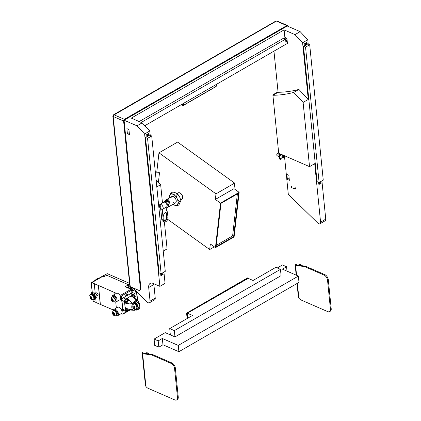 <?xml version="1.0" encoding="UTF-8"?>
<svg xmlns="http://www.w3.org/2000/svg" width="421" height="421" viewBox="0 0 421 421"><rect width="100%" height="100%" fill="white"/><g stroke="black" fill="none" stroke-linecap="round" stroke-linejoin="round"><path stroke-width="0.63" d="M158.822 347.167L158.191 340.873L154.081 339.079L154.712 345.378L158.822 347.167L162.964 344.778L162.332 338.479L158.191 340.873M280.46 269.345L174.341 330.611L174.973 336.905L281.091 275.639L280.46 269.345L275.834 267.33L253.058 280.481L247.922 278.244L187.356 313.208L187.85 318.129M174.973 336.905L165.211 332.653L154.081 339.079M178.262 345.42L298.352 276.081L298.984 282.38L178.893 351.714L178.262 345.42L162.332 338.479M277.276 267.956L282.459 264.962L286.569 266.756L282.428 269.145L298.352 276.081M178.893 351.714L162.964 344.778M287.006 271.14L286.569 266.756M187.356 313.208L192.497 315.445L169.721 328.596L170.347 334.895M174.341 330.611L169.721 328.596M284.433 155.717L286.285 174.162L288.853 175.283L289.359 180.32L286.79 179.199L288.301 194.313L317.844 223.114A2.926 1.689 -120 0 0 319.981 223.777A2.926 1.689 -120 0 0 320.57 222.135L325.749 219.146L321.918 180.904M273.96 51.157L278.081 92.304L272.908 95.293L278.707 153.223L309.535 166.648L314.713 163.664L320.57 222.135M150.229 135.309L149.792 130.984L144.619 133.973L136.993 125.832L123.779 120.08M136.993 125.832L142.172 122.848L131.305 118.112L284.112 29.891L294.979 34.622L300.152 31.633L286.812 25.823M308.209 44.1L307.777 39.774L302.599 42.763L294.979 34.622M273.171 95.135A1.463 0.942 -66.5 0 1 273.945 94.172L274.46 94.393L278.081 92.304A219.615 126.795 -120 0 0 298.894 89.415L308.277 99.435L302.599 42.763M308.277 99.435L303.104 102.424L309.535 166.648M303.104 102.424L293.716 92.404A219.615 126.795 60 0 1 272.908 95.293M325.749 219.146A2.926 1.689 60 0 1 325.154 220.788L319.981 223.777M300.152 31.633L307.777 39.774M128.942 129.552L129.447 134.594L127.389 133.694L126.889 128.658L128.942 129.552M153.833 283.722A7.32 4.226 -120 0 0 153.875 284.517L155.238 298.147A2.926 1.689 60 0 1 154.649 299.789L149.471 302.778A2.926 1.689 -120 0 1 147.334 302.115L132.436 287.59M149.471 302.778A2.926 1.689 -120 0 0 150.06 301.136L155.238 298.147M144.619 133.973L159.885 286.359L153.202 283.449A7.32 4.226 -120 0 0 150.176 283.407A7.32 4.226 -120 0 0 148.697 287.506L150.06 301.136M163.248 251.111L167.084 248.895L164.369 221.83M162.485 203.006L160.648 184.666L156.102 179.814M163.932 272.113L165.058 283.37L159.885 286.359M156.812 186.882L160.648 184.666M289.111 177.857L286.79 179.199M142.172 122.848L149.792 130.984M298.894 89.415L293.716 92.404M285.943 42.732L287.432 43.379L286.927 38.343L284.87 37.448L284.112 29.891M127.389 133.694L129.247 132.626M285.885 42.189L287.233 41.411M319.444 184.098L318.902 184.156M320.997 183.203L320.455 183.256M306.346 42.453L306.972 42.263L306.346 42.453M306.572 44.726L307.114 44.673M304.793 43.347L305.414 43.163L304.793 43.347M305.02 45.621L305.562 45.568M305.551 47.136L319.113 182.519L323.254 180.13L309.693 44.747L305.551 47.136L303.499 46.242L304.909 45.426M319.113 182.519L317.06 181.625L303.499 46.242M305.604 45.026L306.462 44.531M307.156 44.126L307.64 43.847L309.693 44.747M139.198 121.553L283.522 38.227L285.58 39.121L286.085 44.158L144.845 125.7M285.58 39.121L141.251 122.448M286.717 40.232L287.117 40.253M285.627 39.616L286.817 38.843M161.459 275.313L160.917 275.366M163.011 274.413L162.469 274.466M148.36 133.662L148.987 133.478L148.36 133.662M148.592 135.936L149.134 135.883M146.808 134.557L147.434 134.373L146.808 134.557M147.04 136.836L147.582 136.778M147.566 138.346L161.132 273.729L165.274 271.34L151.707 135.957L147.566 138.346L145.513 137.451L146.924 136.636M161.132 273.729L159.075 272.834L145.513 137.451M147.618 136.236L148.476 135.741M149.171 135.341L149.655 135.062L151.707 135.957M112.854 116.385L129.868 286.238A1.274 0.637 -5.7 0 0 130.236 286.633L138.593 290.269A2.926 1.689 -120 0 0 139.804 290.285A2.926 1.689 -120 0 0 140.393 288.648L123.6 121.016A1.316 0.847 113.5 0 1 124.416 119.343L286.79 25.597L276.513 21.124A1.274 0.816 -66.5 0 1 277.134 21.05L287.406 25.523A1.274 0.816 113.5 0 0 286.79 25.597M113.686 114.68L275.623 21.187L276.513 21.124M113.307 116.685L113.323 116.538A1.316 0.847 -66.5 0 1 114.144 114.865L276.339 21.087M140.393 288.648L140.914 288.348L124.116 120.716M140.914 288.348A2.926 1.689 60 0 1 140.319 289.99L139.804 290.285M124.479 119.974L286.854 26.228M287.806 26.255L287.801 26.17A1.274 0.816 113.5 0 0 287.406 25.523M279.281 153.47L279.797 158.601A1.463 0.942 113.5 0 0 280.249 159.343A1.463 0.942 113.5 0 0 280.96 159.259L281.749 158.806M284.58 157.17L283.154 157.996M287.306 178.899L286.854 174.41M278.77 153.249L279.281 158.375L279.797 158.601M278.034 91.81L273.945 94.172M286.343 174.189L286.843 179.167M280.249 159.343L279.733 159.122A1.463 0.942 -66.5 0 1 279.281 158.375M248.206 278.365L187.098 313.356L186.582 313.135L187.124 318.544M187.098 313.356L187.592 318.276M248.18 278.092L247.664 277.871L186.582 313.135M295.3 188.145L295.337 188.524M278.707 153.218L278.407 153.091A1.463 0.942 113.5 0 0 277.418 153.386A1.463 0.942 113.5 0 0 276.781 154.844A1.463 0.942 113.5 0 0 276.939 155.507A1.463 0.942 113.5 0 0 277.239 155.775L279.102 156.586M283.096 155.596A0.416 0.268 -66.5 0 1 283.054 155.486L282.628 155.686A0.416 0.268 -66.5 0 1 282.233 156.159L282.033 156.723A0.416 0.268 -66.5 0 1 282.049 157.307L282.275 157.67A0.416 0.268 -66.5 0 1 282.686 157.775L283.112 157.575A0.416 0.268 -66.5 0 1 283.507 157.096L283.707 156.533A0.416 0.268 -66.5 0 1 283.691 155.954L283.465 155.586A0.416 0.268 -66.5 0 1 283.096 155.596M282.259 157.454L282.344 157.238A0.416 0.268 -66.5 0 1 282.733 156.759L282.938 156.196A0.416 0.268 -66.5 0 1 282.923 155.617L282.949 155.57M283.749 155.565A1.447 0.931 -66.5 0 1 283.417 157.507A1.447 0.931 -66.5 0 1 281.996 157.691A1.447 0.931 -66.5 0 1 282.323 155.749A1.447 0.931 -66.5 0 1 283.749 155.565M284.059 155.554L281.602 158.838A2.784 1.789 -66.5 0 1 280.823 158.77A2.784 1.789 -66.5 0 1 280.254 158.264A2.784 1.789 -66.5 0 1 281.123 154.275M280.928 154.191A2.784 1.789 113.5 0 0 280.06 158.175A2.784 1.789 113.5 0 0 280.628 158.685A2.784 1.789 113.5 0 0 280.728 158.728M276.786 154.754A1.184 0.763 -66.5 0 1 276.786 154.681A1.184 0.763 -66.5 0 1 277.297 153.502A1.184 0.763 -66.5 0 1 277.355 153.449M183.314 103.492L183.424 104.592A0.731 0.474 113.5 0 0 184.003 104.924L216.099 86.394A0.731 0.474 113.5 0 0 216.241 86.284L215.931 86.584A1.463 0.942 -66.5 0 1 215.647 86.8L183.556 105.329A1.463 0.942 -66.5 0 1 182.846 105.413A1.463 0.942 -66.5 0 1 182.393 104.666L182.33 104.055M216.494 84.332L216.557 84.942A1.463 0.942 -66.5 0 1 216.568 85.131L216.557 85.558A0.731 0.474 113.5 0 0 216.552 85.468L216.441 84.363M216.241 86.284A0.731 0.474 113.5 0 0 216.557 85.558M158.412 182.282L159.485 172.789L158.922 172.384L158.022 173.242L156.759 172.331L158.97 152.844L215.999 193.855L215.368 199.422L220.504 203.117L215.457 247.669L210.321 243.97L209.69 249.542L167.695 219.341M159.185 172.573L158.022 173.242M215.999 193.855L234.634 183.098L177.604 142.088L158.97 152.844M234.634 183.098L234.002 188.666L215.368 199.422M234.002 188.666L239.139 192.36L220.504 203.117M220.962 203.375L216.041 246.811L233.639 236.649L238.56 193.218L220.962 203.375M239.139 192.36L234.092 236.907L215.457 247.669M214.336 246.859L209.69 249.542M216.199 245.385L232.613 235.913L237.37 193.902M232.613 235.913L233.639 236.649M130.647 286.812L130.652 286.848A2.926 1.689 -120 0 0 130.747 287.369M132.352 289.895A2.926 1.689 -120 0 0 132.962 290.264L136.599 291.848A0.731 0.368 -5.7 0 1 136.767 292.053A0.731 0.368 -5.7 0 1 136.557 292.353L137.309 299.91L136.962 300.11M102.756 276.029L107.208 273.629A0.731 0.368 -5.7 0 1 107.218 273.629L129.584 283.37M133.141 294.321L136.557 292.353M132.973 292.337L131.899 291.637L133.204 292.206L131.931 292.937M129.657 284.096L128.526 284.749L128.758 287.08L128.526 284.749L106.95 275.35L104.387 276.376M107.208 273.629L102.84 276.15A1.1 0.553 -5.7 0 0 104.376 276.287M137.357 299.405L137.309 299.91M102.84 276.15L103.124 276.129L102.84 276.15M132.899 297.231A1.647 1.063 -66.5 0 1 134.078 295.463A1.647 1.063 -66.5 0 1 135.23 296.284A1.647 1.063 -66.5 0 1 134.294 298.321M128.805 308.993A1.647 1.063 -66.5 0 1 128.863 309.282A1.647 1.063 -66.5 0 1 127.842 311.377A1.647 1.063 -66.5 0 1 126.532 310.63A1.647 1.063 -66.5 0 1 127.326 308.704M126.674 299.72A1.647 1.063 -66.5 0 1 127.979 300.468A1.647 1.063 -66.5 0 1 126.958 302.562A1.647 1.063 -66.5 0 1 125.647 301.815A1.647 1.063 -66.5 0 1 126.674 299.72M133.004 306.093A1.1 0.631 -120 0 0 132.836 306.672A1.1 0.631 -120 0 0 133.315 307.677A1.1 0.631 -120 0 0 134.099 307.983M132.826 307.13A1.1 0.631 -120 0 0 134.052 308.019A1.1 0.631 -120 0 0 134.273 307.404A1.1 0.631 -120 0 0 133.752 306.367A1.1 0.631 -120 0 0 132.952 306.12A1.1 0.631 -120 0 0 132.794 306.288M134.709 309.267A4.026 2.326 -120 0 0 135.025 309.472A4.026 2.326 -120 0 0 137.851 307.419A4.026 2.326 -120 0 0 134.036 302.531M135.104 309.519A4.247 2.452 -120 0 0 135.183 309.561A4.247 2.452 -120 0 0 138.162 307.393A4.247 2.452 -120 0 0 134.004 302.225M134.72 309.377A4.394 2.537 -120 0 0 137.378 309.903A4.394 2.537 -120 0 0 138.267 307.441A4.394 2.537 -120 0 0 134.036 302.104M135.246 301.22A4.394 2.537 60 0 1 139.767 306.572A4.394 2.537 60 0 1 138.883 309.035L137.378 309.903M134.262 308.93A3.694 2.379 -66.5 0 1 133.941 308.83A3.694 2.379 -66.5 0 1 134.094 303.12L133.994 302.141A4.757 3.063 -66.5 0 1 135.009 301.347A4.757 3.063 -66.5 0 1 136.067 300.947L136.109 301.373M134.336 298.352L135.03 297.442L135.267 296.147L134.052 294.716A2.052 1.321 113.5 0 0 133.057 294.832A2.052 1.321 113.5 0 0 131.884 296.447M127.174 299.057L126.805 298.899A2.052 1.321 113.5 0 0 125.811 299.015A2.052 1.321 113.5 0 0 124.563 300.947A2.052 1.321 113.5 0 0 125.163 302.662L126.837 302.71C128.258 301.499 128.373 300.284 127.174 299.057A2.052 1.321 113.5 0 0 126.179 299.178A2.052 1.321 113.5 0 0 124.937 301.11A2.052 1.321 113.5 0 0 125.537 302.825M135.688 309.93A5.115 3.289 -66.5 0 1 134.11 310.298A5.115 3.289 -66.5 0 1 131.805 306.393A5.115 3.289 -66.5 0 1 134.978 301.036A5.115 3.289 -66.5 0 1 138.088 301.162A5.115 3.289 -66.5 0 1 138.998 303.057M133.967 294.684A2.052 1.321 113.5 0 0 133.031 294.821L129.405 296.916A7.173 4.615 113.5 0 0 127.289 298.768L130.536 301.299L132.273 303.673L129.258 303.894L125.174 303.088A7.173 4.615 113.5 0 0 124.953 306.014A7.173 4.615 113.5 0 0 125.705 308.377L132.804 309.951L128.837 309.945M132.857 305.762L134.678 306.551L134.894 308.704A3.663 2.358 -66.5 0 0 135.757 309.577A3.663 2.358 -66.5 0 0 136.446 309.709L137.104 308.956A2.563 1.647 -66.5 0 1 136.746 305.383L135.867 303.962L134.046 303.173M134.678 306.551A3.663 2.358 -66.5 0 1 135.867 303.962M137.104 308.956L136.746 305.383M139.019 304.215A2.563 1.647 -66.5 0 1 139.814 305.841L139.546 303.746A3.663 2.358 -66.5 0 0 138.677 302.867L137.725 302.452M137.999 302.741A3.663 2.358 -66.5 0 1 138.677 302.867M139.814 305.841A2.563 1.647 -66.5 0 1 139.751 306.425M134.894 308.704L133.052 307.898M134.21 297.321L133.573 297.6L133.536 297.263L134.178 296.984A3.663 2.116 -120 0 0 134.02 296.279L134.294 296.121A3.663 2.116 60 0 1 134.452 296.826L134.909 296.473L134.946 296.805L134.483 297.163A3.663 2.116 60 0 1 134.462 297.789L134.188 297.947A3.663 2.116 -120 0 0 134.21 297.321L133.825 297.152M134.131 297.01L134.483 297.163M134.946 296.805L134.552 296.763M134.125 296.684L134.452 296.826M127.463 310.151L127.847 310.319L127.21 310.598L127.81 309.988A3.663 2.116 -120 0 0 127.658 309.282L127.931 309.125A3.663 2.116 60 0 1 128.084 309.83L128.189 309.761M128.084 309.83L127.758 309.688M127.852 310.556L127.826 310.951A3.663 2.116 -120 0 0 127.847 310.319M128.584 309.803L128.121 310.161A3.663 2.116 60 0 1 128.1 310.793M128.121 310.161L127.768 310.009M126.968 301.741L126.963 301.504A3.663 1.842 174.3 0 1 126.321 301.783L126.289 301.452A3.663 1.842 -5.7 0 0 126.931 301.173L127.047 300.305L127.205 301.01A3.663 1.842 -5.7 0 0 127.663 300.657L127.695 300.989A3.663 1.842 174.3 0 1 127.237 301.347L127.216 301.978M127.237 301.347L126.884 301.194M127.695 300.989L127.3 300.947M126.874 300.868L127.205 301.01M126.963 301.504L126.579 301.336M133.989 294.689L131.457 293.584A2.052 1.321 113.5 0 0 130.463 293.7L123.216 297.889A2.052 1.321 113.5 0 0 121.943 300.489L122.827 309.303A2.052 1.321 113.5 0 0 123.453 310.345L125.99 311.451M135.341 309.772A4.757 3.063 -66.5 0 1 134.773 309.93L134.694 309.114M126.021 308.44A2.052 1.321 113.5 0 0 126.047 311.477L126.421 311.64C128.005 311.735 128.831 310.903 128.9 309.146L131.415 310.114M134.341 297.794L137.488 300.683L131.636 296.252A7.173 4.615 113.5 0 0 129.405 296.916L125.784 299.005A2.052 1.321 113.5 0 0 124.511 301.604L125.395 310.419A2.052 1.321 113.5 0 0 125.968 311.435M135.541 299.294L137.556 300.72M128.694 310.382L129.379 309.988M125.174 303.088L125.595 302.846M127.326 299.136L127.289 298.768M134.909 298.289L134.857 297.758M99.203 278.081L96.746 278.928L94.399 280.854M91.604 285.554L90.836 290.995L91.652 293.811M126.232 294.195A0.879 0.563 -66.5 0 1 126.326 294.126A0.879 0.563 -66.5 0 1 126.753 294.079A0.879 0.563 -66.5 0 1 127.01 294.811A0.879 0.563 -66.5 0 1 126.479 295.637A0.879 0.563 -66.5 0 1 126.053 295.689A0.879 0.563 -66.5 0 1 125.779 295.226M126.553 293.926C127.758 293.984 127.831 294.695 126.768 296.063L125.774 295.342L126.553 293.926M119.432 294.679L120.716 295.242L121.295 296.095L123.058 313.724A0.731 0.421 60 0 1 122.911 314.134A0.731 0.421 60 0 1 122.611 314.129L121.322 313.571M113.407 310.019L96.151 302.604L95.725 298.347M96.141 302.499L93.683 301.425A0.731 0.421 60 0 1 93.109 300.573L93.057 300.052M92.394 293.458L91.341 282.944L91.794 282.538L98.367 285.506L100.261 304.399M91.341 282.944L102.314 276.608M95.199 293.095L94.257 283.717M100.361 304.336L98.472 285.449L116.349 293.337M116.343 307.993L115.738 301.962M114.954 294.142L114.807 292.669M102.75 276.039L104.013 276.513L107.066 275.397L128.526 284.749L125.163 286.69L131.068 289.264L131.647 290.116L132.02 293.832M132.947 292.095L131.905 292.695M114.48 310.719A2.268 1.31 60 0 1 114.67 310.566A2.268 1.31 60 0 1 116.307 311.066A2.268 1.31 60 0 1 117.391 313.177A2.268 1.31 60 0 1 116.938 314.498A2.268 1.31 60 0 1 116.717 314.587M113.223 310.809A3.663 2.116 60 0 1 113.975 309.361L117.596 307.272A3.663 2.116 60 0 1 120.238 308.072A3.663 2.116 60 0 1 121.985 311.477A3.663 2.116 60 0 1 121.259 313.613L117.633 315.703A3.663 2.116 60 0 1 116.007 315.629M113.975 309.361A3.663 2.116 60 0 1 116.617 310.161A3.663 2.116 60 0 1 118.364 313.571A3.663 2.116 60 0 1 117.633 315.703M113.138 296.884A2.268 1.31 60 0 1 113.386 296.652A2.268 1.31 60 0 1 115.022 297.152A2.268 1.31 60 0 1 116.107 299.263A2.268 1.31 60 0 1 115.654 300.583A2.268 1.31 60 0 1 115.333 300.689M111.939 296.9A3.663 2.116 60 0 1 112.691 295.453L116.312 293.358A3.663 2.116 60 0 1 118.954 294.158A3.663 2.116 60 0 1 120.701 297.568A3.663 2.116 60 0 1 119.974 299.699L116.349 301.789A3.663 2.116 60 0 1 114.722 301.715M112.691 295.453A3.663 2.116 60 0 1 115.333 296.252A3.663 2.116 60 0 1 117.08 299.657A3.663 2.116 60 0 1 116.349 301.789M301.641 265.651A2.194 1.416 113.5 0 0 301.015 264.82A2.194 1.416 113.5 0 0 299.952 264.946L299.178 264.609L298.179 265.188M299.178 264.609A2.194 1.416 -66.5 0 1 300.247 264.483L301.015 264.82M297.358 265.077L295.337 264.193A1.463 0.737 -5.7 0 0 295.132 264.625A1.463 0.737 -5.7 0 0 295.553 265.077L296.584 265.525L297.358 265.077L304.993 266.098A4.394 2.537 60 0 1 305.725 266.314L324.849 274.639A4.394 2.537 60 0 1 328.312 279.765L327.533 280.212L330.438 309.177A4.394 2.537 -120 0 1 329.548 311.64A4.394 2.537 -120 0 1 327.733 311.614L301.015 299.973A4.394 2.537 -120 0 1 298.863 298.115L298.336 296.579L297.026 283.512M328.312 279.765L331.211 308.73A4.394 2.537 60 0 1 330.327 311.187L329.548 311.64M305.725 266.314L304.951 266.761L324.075 275.092L324.849 274.639M296.584 265.525L304.215 266.546L304.993 266.098M327.533 280.212A4.394 2.537 -120 0 0 324.075 275.092M304.951 266.761A4.394 2.537 -120 0 0 304.215 266.546M299.952 264.946L299.273 265.335M148.681 353.961A2.194 1.416 113.5 0 0 148.055 353.13A2.194 1.416 113.5 0 0 146.987 353.256L146.219 352.919L145.213 353.498M146.219 352.919A2.194 1.416 -66.5 0 1 147.282 352.798L148.055 353.13M176.588 399.95A4.394 2.537 -120 0 1 174.768 399.924L148.055 388.288A4.394 2.537 -120 0 1 145.903 386.431L145.371 384.889L142.172 352.935A1.463 0.737 -5.7 0 0 142.593 353.387L143.619 353.835L151.255 354.861L152.028 354.414A4.394 2.537 60 0 1 152.765 354.624L171.889 362.955A4.394 2.537 60 0 1 175.346 368.075L178.251 397.04A4.394 2.537 60 0 1 177.362 399.503L176.588 399.95A4.394 2.537 -120 0 0 177.473 397.487L178.251 397.04M175.346 368.075L174.573 368.522L177.473 397.487M152.765 354.624L151.986 355.071L171.11 363.402L171.889 362.955M143.619 353.835L144.398 353.387L152.028 354.414M142.172 352.935A1.463 0.737 -5.7 0 1 142.372 352.509L144.398 353.387M174.573 368.522A4.394 2.537 -120 0 0 171.11 363.402M151.986 355.071A4.394 2.537 -120 0 0 151.255 354.861M146.987 353.256L146.313 353.645M180.714 199.87L181.904 199.186A3.663 2.116 -120 0 0 182.661 197.512A3.663 2.116 -120 0 0 180.072 193.029A3.663 2.116 -120 0 0 179.756 192.865A3.663 2.116 -120 0 0 178.241 192.844L176.999 193.565M164.074 202.164L166.016 199.901L167.932 199.696C170.389 199.754 169.205 207.453 166.653 207.99A3.663 2.116 60 0 1 165.932 208.137L165.885 207.653L166.653 207.99L175.494 202.885M182.656 197.317A3.21 1.852 -120 0 0 182.661 197.144A3.21 1.852 -120 0 0 180.393 193.213A3.21 1.852 -120 0 0 180.235 193.128M166.369 200.57L167.974 200.338L168.505 201.501L167.916 199.738L166.085 200.706L164.685 202.217M166.742 200.407A2.926 1.689 -120 0 0 166.484 202.169M167.947 204.706A2.926 1.689 -120 0 0 168.347 205.011M168.516 201.527A1.463 0.847 -120 0 0 168.358 201.448A1.463 0.847 -120 0 0 167.753 201.438L165.548 202.712M165.832 207.427L166.642 207.148L168.505 201.501M166.206 208.127L166.458 210.653L167.4 211.842L167.958 217.446A3.294 2.121 -66.5 0 1 166.853 220.809A3.294 2.121 -66.5 0 1 164.316 221.809L162.774 221.136A3.294 2.121 -66.5 0 1 161.759 219.462L160.685 208.711L162.227 209.384A2.736 1.584 60 0 0 162.606 209.263L166.49 207.021A2.736 1.584 60 0 0 166.49 203.859A2.736 1.584 60 0 0 163.753 202.275L159.869 204.517A2.736 1.584 60 0 1 161.001 204.532A2.736 1.584 60 0 1 162.98 206.916A2.736 1.584 60 0 1 162.606 209.263M160.685 208.711A2.736 1.584 60 0 1 159.869 204.517M164.316 221.809A3.294 2.121 -66.5 0 1 163.301 220.136L162.227 209.384M166.774 213.8A2.194 1.416 113.5 0 0 166.1 212.684A2.194 1.416 113.5 0 0 164.406 213.347A2.194 1.416 113.5 0 0 163.669 215.594L164.048 219.373A2.194 1.416 113.5 0 0 164.722 220.488A2.194 1.416 113.5 0 0 166.416 219.82A2.194 1.416 113.5 0 0 167.153 217.578L166.774 213.8L166.258 213.579A2.194 1.416 113.5 0 0 165.821 212.61M164.485 220.336A2.194 1.416 113.5 0 0 166.637 217.352L166.258 213.579M169.316 198.002A6.22 3.594 60 0 1 169.295 197.817A6.22 3.594 60 0 1 169.61 195.391L169.01 197.296L169.195 198.07M171.094 197.87A3.663 2.116 60 0 1 173.662 196.728A3.663 2.116 60 0 1 176.231 200.838A3.663 2.116 60 0 1 176.252 201.212A3.663 2.116 60 0 1 173.294 202.464M177.841 194.197L176.041 195.239L173.126 194.365L170.994 193.039L172.799 191.997L175.715 192.871L177.841 194.197L179.762 197.196L180.898 200.649L178.914 204.901L177.109 205.943L179.099 201.685L180.898 200.649M170.994 193.039L169.61 195.391A6.22 3.594 60 0 1 173.126 194.365A6.22 3.594 60 0 1 177.173 198.691L176.041 195.239M172.91 204.38L177.109 205.943M179.099 201.685L177.173 198.691A6.22 3.594 60 0 1 177.709 204.043A6.22 3.594 60 0 1 174.199 205.069A6.22 3.594 60 0 1 172.973 204.338M131.494 292.142L132.499 290.601L131.41 287.911L129.321 286.759L128.279 287.359M130.089 288.674L131.41 287.911M131.736 291.037L132.499 290.601M114.133 314.75L114.47 314.908L114.317 313.477L113.628 312.624L112.791 312.671L113.017 314.129L113.781 314.971L114.133 314.75M113.544 313.156L114.365 314.476M113.628 314.971A1.447 0.837 60 0 1 112.607 313.198A1.447 0.837 60 0 1 113.628 312.603A1.447 0.837 60 0 1 114.654 314.382A1.447 0.837 60 0 1 113.628 314.971M112.786 311.266A2.784 1.605 60 0 1 113.181 310.835A2.784 1.605 60 0 1 114.57 310.972A2.784 1.605 60 0 1 116.391 313.424A2.784 1.605 60 0 1 115.964 315.655A2.784 1.605 60 0 1 115.391 315.782L114.023 315.376C112.823 315.176 112.407 313.803 112.786 311.266M116.059 315.592A2.784 1.605 -120 0 0 116.159 315.54A2.784 1.605 -120 0 0 116.585 313.313A2.784 1.605 -120 0 0 114.77 310.861A2.784 1.605 -120 0 0 113.375 310.724A2.784 1.605 -120 0 0 113.281 310.782M113.628 312.682L113.607 313.119L112.849 313.556M132.331 289.406A1.184 0.684 60 0 0 132.336 289.301A1.184 0.684 60 0 0 131.499 287.848L131.299 287.738A1.463 0.847 -120 0 0 131.131 287.654M112.749 300.894L113.081 301.057L112.928 299.626L112.244 298.768L111.402 298.815L111.633 300.273L112.396 301.115L112.749 300.894M112.154 299.305L112.975 300.62M112.244 301.12A1.447 0.837 60 0 1 111.218 299.342A1.447 0.837 60 0 1 112.244 298.752A1.447 0.837 60 0 1 113.265 300.526A1.447 0.837 60 0 1 112.244 301.12M111.397 297.415A2.784 1.605 60 0 1 111.791 296.984A2.784 1.605 60 0 1 113.186 297.121A2.784 1.605 60 0 1 115.001 299.573A2.784 1.605 60 0 1 114.575 301.799A2.784 1.605 60 0 1 114.002 301.931L112.633 301.525C111.433 301.32 111.023 299.952 111.397 297.415M114.67 301.736A2.784 1.605 -120 0 0 114.77 301.689A2.784 1.605 -120 0 0 115.196 299.457A2.784 1.605 -120 0 0 113.381 297.005A2.784 1.605 -120 0 0 111.991 296.868A2.784 1.605 -120 0 0 111.897 296.931M132.315 289.753A1.463 0.847 -120 0 0 132.336 289.527A1.463 0.847 -120 0 0 131.299 287.738L131.499 287.848M112.239 298.826L112.218 299.268L111.46 299.699M127.121 287.543L127.263 287.459A3.294 1.9 60 0 1 130.147 288.743A3.294 1.9 60 0 1 130.273 288.917M127.184 287.569A3.294 1.9 60 0 1 129.305 288.496M89.789 296.179A3.294 1.9 60 0 1 90.436 294.19A3.294 1.9 60 0 1 93.315 295.479A3.294 1.9 60 0 1 93.73 299.899A3.294 1.9 60 0 1 91.683 299.463M90.436 294.19L90.847 293.953A3.294 1.9 60 0 1 93.73 295.237A3.294 1.9 60 0 1 94.141 299.657L93.73 299.899M94.657 295.216A2.563 1.479 -120 0 0 92.994 293.895L94.072 293.958L95.667 296.447L95.325 297.547A2.563 1.479 -120 0 0 94.762 295.379M92.004 293.89L92.862 293.874A2.563 1.479 -120 0 0 92.246 293.99M94.814 298.431A2.563 1.479 -120 0 0 95.299 297.689L95.283 298.605L94.788 298.594M95.283 298.605L96.614 297.831L96.956 296.731L96.998 295.679L96.314 294.258L95.409 293.19L94.52 292.921L93.436 292.858L92.104 293.626M93.562 295.032A1.463 0.847 60 0 1 94.567 296.768M94.072 293.958L95.409 293.19M95.667 296.447L96.998 295.679M98.093 294.642A1.184 0.684 60 0 0 98.098 294.542A1.184 0.684 60 0 0 97.256 293.09L97.062 292.974A1.463 0.847 -120 0 0 96.33 292.9L95.562 293.342M91.446 298.663L91.783 298.821L91.631 297.394L90.941 296.537L90.105 296.584L90.331 298.042L91.094 298.884L91.446 298.663M90.857 297.068L91.673 298.389M90.941 298.884A1.447 0.837 60 0 1 89.92 297.11A1.447 0.837 60 0 1 90.941 296.521A1.447 0.837 60 0 1 91.967 298.294A1.447 0.837 60 0 1 90.941 298.884M90.094 295.179A2.784 1.605 60 0 1 90.494 294.747A2.784 1.605 60 0 1 91.883 294.884A2.784 1.605 60 0 1 93.704 297.337A2.784 1.605 60 0 1 93.278 299.568A2.784 1.605 60 0 1 92.704 299.694L91.336 299.294C90.136 299.089 89.72 297.715 90.094 295.179M93.373 299.505A2.784 1.605 -120 0 0 93.473 299.452A2.784 1.605 -120 0 0 93.899 297.226A2.784 1.605 -120 0 0 92.083 294.774A2.784 1.605 -120 0 0 90.689 294.637A2.784 1.605 -120 0 0 90.594 294.7M97.019 295.884L97.793 295.437A1.463 0.847 -120 0 0 98.098 294.768A1.463 0.847 -120 0 0 97.062 292.974L97.256 293.09M90.941 296.594L90.92 297.031L90.162 297.468M153.875 284.517L148.697 287.506M124.416 119.343L114.144 114.865M123.6 121.016L113.323 116.538M130.236 286.633L113.191 116.496M295.584 188.271L295.621 188.65M292.011 186.203A0.842 0.542 113.5 0 0 291.5 186.992A0.842 0.542 113.5 0 0 291.748 187.698L291.948 186.203M291.485 187.119A0.695 0.447 -66.5 0 1 291.816 186.361M295.258 187.74A0.695 0.447 113.5 0 0 295.379 188.934M295.289 189.013A0.842 0.542 -66.5 0 1 294.879 189.061A0.842 0.542 -66.5 0 1 294.632 188.361A0.842 0.542 -66.5 0 1 295.142 187.566M282.923 155.617L283.691 155.954M282.344 157.238L283.112 157.575M281.975 157.538L282.275 157.67M282.733 156.759L283.507 157.096M282.938 156.196L283.707 156.533M181.756 104.392L183.424 104.592M216.557 84.942L216.552 85.468M215.647 86.8L216.099 86.394M183.556 105.329L184.003 104.924M132.962 290.264L132.489 290.537M130.231 287.09L130.652 286.848M126.453 308.525A2.052 1.321 113.5 0 0 125.79 310.593A2.052 1.321 113.5 0 0 126.421 311.64M134.42 294.874A2.052 1.321 113.5 0 0 133.425 294.995A2.052 1.321 113.5 0 0 132.226 296.71M125.395 310.419L122.827 309.303M124.511 301.604L121.943 300.489M125.784 299.005L123.216 297.889M133.031 294.821L130.463 293.7M126.7 302.783L129.258 303.894M128 300.194L130.536 301.299M129.521 309.998L128.637 310.509M126.574 311.693L123.058 313.724M120.716 295.242L131.068 289.264M131.647 290.116L121.295 296.095M330.438 309.177L331.211 308.73M295.553 265.077L296.579 275.308M297.379 283.307L298.863 298.115M142.593 353.387L145.903 386.431M161.475 209.248A5.489 3.531 -66.5 0 1 161.001 204.532M161.759 219.462L163.301 220.136M167.153 217.578L166.637 217.352M114.517 314.671L114.238 314.829M114.191 314.171L113.417 314.624M113.16 312.845L112.807 313.05M113.796 313.677L113.017 314.129M113.133 300.82L112.854 300.978M112.807 300.32L112.028 300.768M111.77 298.994L111.418 299.194M112.407 299.826L111.633 300.273M91.831 298.584L91.552 298.747M91.504 298.089L90.731 298.536M90.468 296.758L90.12 296.963M91.11 297.594L90.331 298.042M319.55 184.214L319.365 182.377M318.818 184.287L318.623 182.304M321.102 183.314L320.918 181.477M320.37 183.388L320.223 181.883M306.972 42.263L307.219 44.784M305.414 43.163L305.667 45.678M304.688 43.237L304.941 45.752M306.241 42.337L306.493 44.858M287.159 40.732L285.817 41.505M286.79 40.1L285.738 40.705M286.601 38.211L285.264 38.985M161.564 275.423L161.38 273.587M160.838 275.497L160.638 273.513M163.116 274.529L162.932 272.692M162.39 274.597L162.238 273.092M148.987 133.478L149.239 135.994M147.434 134.373L147.687 136.893M146.703 134.446L146.955 136.967M148.255 133.552L148.508 136.067M291.611 186.961L291.227 186.508M291.748 187.698L295.347 189.018M295.516 188.661L295.232 188.54M282.023 157.354L282.559 157.586M282.707 155.465L283.18 155.67M182.846 105.413L181.214 104.703M137.525 299.61L136.767 292.053M134.11 310.298L130.136 310.035M135.757 309.577L133.652 308.661M138.088 301.162L137.383 300.494M122.911 314.134L127.058 311.74M128.305 311.024L130.026 310.03M102.461 276.197L91.489 282.533M295.132 264.625L296.184 275.139M180.393 193.213L180.072 193.029M182.661 197.144L182.661 197.512M166.016 199.901L171.831 196.549M167.011 205.248L168.574 204.343M115.938 310.766L115.217 311.182M117.401 313.303L116.685 313.719M113.675 312.656L113.333 312.85M113.607 313.119L112.828 313.566M114.407 314.45L113.928 314.729M114.654 296.852L113.833 297.326M116.117 299.389L115.296 299.863M112.286 298.799L111.944 298.994M112.218 299.268L111.444 299.715M113.017 300.594L112.539 300.873M90.989 296.568L90.647 296.763M90.92 297.031L90.141 297.484M91.72 298.363L91.236 298.642"/></g></svg>
